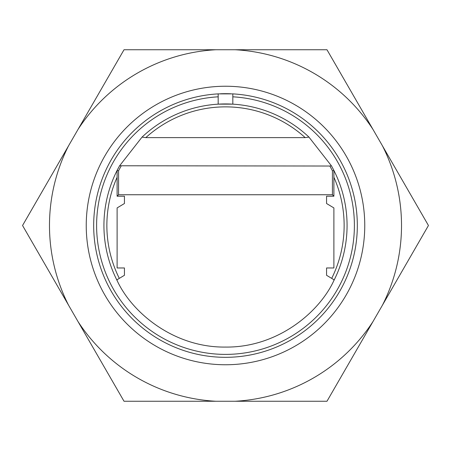 <?xml version="1.0" encoding="UTF-8"?>
<svg xmlns="http://www.w3.org/2000/svg" width="451" height="451" viewBox="0 0 451 451"><rect width="100%" height="100%" fill="white"/><g stroke="black" fill="none" stroke-linecap="round" stroke-linejoin="round"><path stroke-width="0.68" d="M218.177 96.818L218.177 104.153L232.823 104.153L232.823 96.818A128.89 128.89 0 0 1 335.882 292.051A128.89 128.89 0 0 1 115.118 292.051A128.89 128.89 0 0 1 218.177 96.818L218.177 93.881L218.177 96.818M232.823 93.881L232.823 96.818L232.823 93.881L218.177 93.881A131.822 131.822 0 0 0 112.581 293.516A131.822 131.822 0 0 0 338.419 293.516A131.822 131.822 0 0 0 232.823 93.881M118.579 194.742L117.113 196.208L117.113 170.444L118.579 170.794L118.579 194.742L332.421 194.742L332.421 170.794A120.101 120.101 0 0 0 329.844 166.03L331.384 165.771L308.952 137.104L305.197 137.623A118.636 118.636 0 0 0 145.803 137.623L305.197 137.623M332.421 170.794L333.887 170.444A121.567 121.567 0 0 0 331.384 165.771A121.567 121.567 0 0 1 333.887 170.444L333.887 196.208L332.421 194.742M117.113 196.208L124.437 196.208L124.437 203.519L117.113 207.922L117.113 267.973L124.437 267.973L124.437 275.296L117.113 279.693L117.113 280.556A121.567 121.567 0 0 1 119.616 165.771L142.048 137.104A121.567 121.567 0 0 1 308.952 137.104A121.567 121.567 0 0 0 142.048 137.104L145.803 137.623M117.113 170.444A121.567 121.567 0 0 1 119.616 165.771A121.567 121.567 0 0 0 117.113 170.444A121.567 121.567 0 0 1 119.616 165.771L329.844 166.03M117.113 280.556C131.85 312.69 174.052 347.749 225.5 347.067C276.948 347.749 319.15 312.69 333.887 280.556A121.567 121.567 0 0 0 333.887 170.444A121.567 121.567 0 0 1 333.887 280.556L333.887 279.693L326.563 275.296L326.563 267.973L333.887 267.973L333.887 207.922L326.563 203.519L326.563 196.208L333.887 196.208M124.025 49.74L78.062 129.347A176.02 176.02 0 0 1 215.944 49.74L124.025 49.74M326.975 49.74L235.056 49.74A176.02 176.02 0 0 1 372.938 129.347L326.975 49.74M428.45 225.5L382.487 145.893A176.02 176.02 0 0 1 382.487 305.107L428.45 225.5M326.975 401.26L372.938 321.653A176.02 176.02 0 0 1 235.056 401.26L326.975 401.26M124.025 401.26L215.944 401.26A176.02 176.02 0 0 1 78.062 321.653L124.025 401.26M68.513 145.893L22.55 225.5L68.513 305.107A176.02 176.02 0 0 1 68.513 145.893L78.062 129.347M225.506 93.678A131.822 131.822 0 0 0 220.325 93.78M230.681 93.78A131.822 131.822 0 0 0 225.523 93.678M225.5 86.237A139.263 139.263 0 0 1 346.103 295.129A139.263 139.263 0 0 1 104.897 295.129A139.263 139.263 0 0 1 225.5 86.237M78.062 321.653L68.513 305.107M235.056 401.26L215.944 401.26M382.487 305.107L372.938 321.653M372.938 129.347L382.487 145.893M215.944 49.74L235.056 49.74M117.113 177.254A118.636 118.636 0 0 0 119.301 278.38M331.699 278.38A118.636 118.636 0 0 0 333.887 177.254M121.156 166.03A120.101 120.101 0 0 0 118.579 170.794"/></g></svg>
